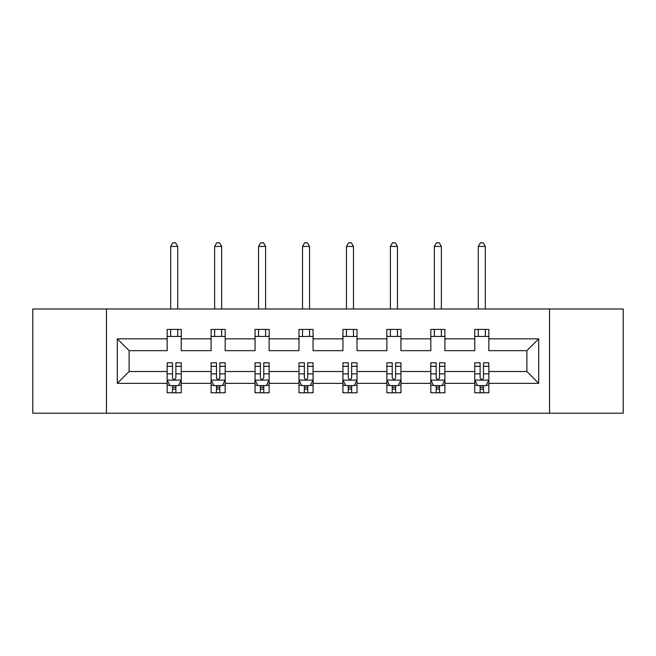 <?xml version="1.0" encoding="UTF-8"?>
<svg xmlns="http://www.w3.org/2000/svg" width="656" height="656" viewBox="0 0 656 656"><rect width="100%" height="100%" fill="white"/><g stroke="black" fill="none" stroke-linecap="round" stroke-linejoin="round"><path stroke-width="0.98" d="M549.539 308.984L32.8 308.984L32.8 413.206L623.2 413.206L623.2 308.984L549.539 308.984L549.539 413.206M488.843 383.35L488.843 371.517L526.866 371.517L538.699 383.35L488.843 383.35L488.843 392.788L483.488 392.788L483.488 385.605M106.461 413.206L106.461 308.984M474.755 383.35L444.899 383.35L444.899 371.517L474.755 371.517L474.755 392.788L488.843 392.788L488.843 385.269L486.194 385.269M444.899 383.35L444.899 392.788L439.545 392.788L439.545 385.605M430.812 383.35L400.955 383.35L400.955 371.517L430.812 371.517L430.812 392.788L444.899 392.788L444.899 385.269L442.251 385.269M400.955 383.35L400.955 392.788L395.601 392.788L395.601 385.605M386.868 383.35L357.012 383.35L357.012 371.517L386.868 371.517L386.868 392.788L400.955 392.788L400.955 385.269L398.307 385.269M357.012 383.35L357.012 392.788L351.657 392.788L351.657 385.605M342.932 383.35L313.068 383.35L313.068 371.517L342.932 371.517L342.932 392.788L357.012 392.788L357.012 385.269L354.363 385.269M313.068 383.35L313.068 392.788L307.721 392.788L307.721 385.605M298.988 383.35L269.132 383.35L269.132 371.517L298.988 371.517L298.988 392.788L313.068 392.788L313.068 385.269L310.419 385.269M269.132 383.35L269.132 392.788L263.778 392.788L263.778 385.605M255.045 383.35L225.188 383.35L225.188 371.517L255.045 371.517L255.045 392.788L269.132 392.788L269.132 385.269L266.484 385.269M225.188 383.35L225.188 392.788L219.834 392.788L219.834 385.605M211.101 383.35L181.245 383.35L181.245 371.517L211.101 371.517L211.101 392.788L225.188 392.788L225.188 385.269L222.54 385.269M181.245 383.35L181.245 392.788L175.89 392.788L175.89 385.605M167.157 383.35L117.301 383.35L117.301 338.849L167.157 338.849L167.157 350.673L129.134 350.673L129.134 371.517L167.157 371.517L167.157 392.788L181.245 392.788L181.245 385.269L178.596 385.269M181.245 338.849L211.101 338.849L211.101 350.673L181.245 350.673L181.245 329.41L167.157 329.41L167.157 338.849M225.188 338.849L255.045 338.849L255.045 350.673L225.188 350.673L225.188 329.41L211.101 329.41L211.101 338.849M269.132 338.849L298.988 338.849L298.988 350.673L269.132 350.673L269.132 329.41L255.045 329.41L255.045 338.849M313.068 338.849L342.932 338.849L342.932 350.673L313.068 350.673L313.068 329.41L298.988 329.41L298.988 338.849M357.012 338.849L386.868 338.849L386.868 350.673L357.012 350.673L357.012 329.41L342.932 329.41L342.932 338.849M400.955 338.849L430.812 338.849L430.812 350.673L400.955 350.673L400.955 329.41L386.868 329.41L386.868 338.849M444.899 338.849L474.755 338.849L474.755 350.673L444.899 350.673L444.899 329.41L430.812 329.41L430.812 338.849M526.866 371.517L526.866 350.673L488.843 350.673L488.843 329.41L474.755 329.41L474.755 338.849M488.843 338.849L538.699 338.849L538.699 383.35M117.301 338.849L129.134 350.673M474.755 336.454L488.843 336.454M430.812 336.454L444.899 336.454M386.868 336.454L400.955 336.454M342.932 336.454L357.012 336.454M298.988 336.454L313.068 336.454M255.045 336.454L269.132 336.454M211.101 336.454L225.188 336.454M167.157 336.454L181.245 336.454M172.512 385.744L175.89 385.744M216.455 385.744L219.834 385.744M260.399 385.744L263.778 385.744M304.343 385.744L307.721 385.744M348.279 385.744L351.657 385.744M392.222 385.744L395.601 385.744M436.166 385.744L439.545 385.744M480.11 385.744L483.488 385.744M129.134 371.517L117.301 383.35M538.699 338.849L526.866 350.673M172.512 389.123L175.89 389.123M181.245 366.319L181.245 362.784L175.89 362.784L175.89 366.319L181.245 366.319L181.245 371.517M167.157 371.517L167.157 362.784L172.512 362.784L172.512 377.856C173.635 380.029 174.767 380.029 175.89 377.856L175.89 366.319M169.806 385.269L167.157 385.269L167.157 392.788L172.512 392.788L172.512 385.605M167.157 379.972L169.978 385.605L178.432 385.605L181.245 379.972M177.727 336.454L177.727 329.41M177.727 308.984L177.727 246.451L170.683 246.451L170.683 308.984M170.683 336.454L170.683 329.41M170.683 246.451L172.799 242.794L175.611 242.794L177.727 246.451M216.455 389.123L219.834 389.123M225.188 366.319L225.188 362.784L219.834 362.784L219.834 366.319L225.188 366.319L225.188 371.517M211.101 371.517L211.101 362.784L216.455 362.784L216.455 377.856C217.579 380.029 218.71 380.029 219.834 377.856L219.834 366.319M213.749 385.269L211.101 385.269L211.101 392.788L216.455 392.788L216.455 385.605M211.101 379.972L213.922 385.605L222.368 385.605L225.188 379.972M221.662 336.454L221.662 329.41M221.662 308.984L221.662 246.451L214.627 246.451L214.627 308.984M214.627 336.454L214.627 329.41M214.627 246.451L216.734 242.794L219.555 242.794L221.662 246.451M260.399 389.123L263.778 389.123M269.132 366.319L269.132 362.784L263.778 362.784L263.778 366.319L269.132 366.319L269.132 371.517M255.045 371.517L255.045 362.784L260.399 362.784L260.399 377.856C261.523 380.029 262.646 380.029 263.778 377.856L263.778 366.319M257.693 385.269L255.045 385.269L255.045 392.788L260.399 392.788L260.399 385.605M255.045 379.972L257.865 385.605L266.311 385.605L269.132 379.972M265.606 336.454L265.606 329.41M265.606 308.984L265.606 246.451L258.562 246.451L258.562 308.984M258.562 336.454L258.562 329.41M258.562 246.451L260.678 242.794L263.499 242.794L265.606 246.451M304.343 389.123L307.721 389.123M313.068 366.319L313.068 362.784L307.721 362.784L307.721 366.319L313.068 366.319L313.068 371.517M298.988 371.517L298.988 362.784L304.343 362.784L304.343 377.856C305.466 380.029 306.59 380.029 307.721 377.856L307.721 366.319M301.637 385.269L298.988 385.269L298.988 392.788L304.343 392.788L304.343 385.605M298.988 379.972L301.801 385.605L310.255 385.605L313.068 379.972M309.55 336.454L309.55 329.41M309.55 308.984L309.55 246.451L302.506 246.451L302.506 308.984M302.506 336.454L302.506 329.41M302.506 246.451L304.622 242.794L307.434 242.794L309.55 246.451M348.279 389.123L351.657 389.123M357.012 366.319L357.012 362.784L351.657 362.784L351.657 366.319L357.012 366.319L357.012 371.517M342.932 371.517L342.932 362.784L348.279 362.784L348.279 377.856C349.41 380.029 350.534 380.029 351.657 377.856L351.657 366.319M345.581 385.269L342.932 385.269L342.932 392.788L348.279 392.788L348.279 385.605M342.932 379.972L345.745 385.605L354.199 385.605L357.012 379.972M353.494 336.454L353.494 329.41M353.494 308.984L353.494 246.451L346.45 246.451L346.45 308.984M346.45 336.454L346.45 329.41M346.45 246.451L348.566 242.794L351.378 242.794L353.494 246.451M392.222 389.123L395.601 389.123M400.955 366.319L400.955 362.784L395.601 362.784L395.601 366.319L400.955 366.319L400.955 371.517M386.868 371.517L386.868 362.784L392.222 362.784L392.222 377.856C393.346 380.029 394.477 380.029 395.601 377.856L395.601 366.319M389.516 385.269L386.868 385.269L386.868 392.788L392.222 392.788L392.222 385.605M386.868 379.972L389.689 385.605L398.135 385.605L400.955 379.972M397.438 336.454L397.438 329.41M397.438 308.984L397.438 246.451L390.394 246.451L390.394 308.984M390.394 336.454L390.394 329.41M390.394 246.451L392.501 242.794L395.322 242.794L397.438 246.451M436.166 389.123L439.545 389.123M444.899 366.319L444.899 362.784L439.545 362.784L439.545 366.319L444.899 366.319L444.899 371.517M430.812 371.517L430.812 362.784L436.166 362.784L436.166 377.856C437.29 380.029 438.413 380.029 439.545 377.856L439.545 366.319M433.46 385.269L430.812 385.269L430.812 392.788L436.166 392.788L436.166 385.605M430.812 379.972L433.632 385.605L442.078 385.605L444.899 379.972M441.373 336.454L441.373 329.41M441.373 308.984L441.373 246.451L434.338 246.451L434.338 308.984M434.338 336.454L434.338 329.41M434.338 246.451L436.445 242.794L439.266 242.794L441.373 246.451M480.11 389.123L483.488 389.123M488.843 366.319L488.843 362.784L483.488 362.784L483.488 366.319L488.843 366.319L488.843 371.517M474.755 371.517L474.755 362.784L480.11 362.784L480.11 377.856C481.233 380.029 482.357 380.029 483.488 377.856L483.488 366.319M477.404 385.269L474.755 385.269L474.755 392.788L480.11 392.788L480.11 385.605M474.755 379.972L477.568 385.605L486.022 385.605L488.843 379.972M485.317 336.454L485.317 329.41M485.317 308.984L485.317 246.451L478.273 246.451L478.273 308.984M478.273 336.454L478.273 329.41M478.273 246.451L480.389 242.794L483.201 242.794L485.317 246.451M167.231 380.111L181.171 380.111M167.157 366.319L172.512 366.319M175.89 373.871L181.245 373.871M167.157 373.871L172.512 373.871M172.512 387.335L175.89 387.335M211.175 380.111L225.115 380.111M211.101 366.319L216.455 366.319M219.834 373.871L225.188 373.871M211.101 373.871L216.455 373.871M216.455 387.335L219.834 387.335M255.118 380.111L269.058 380.111M255.045 366.319L260.399 366.319M263.778 373.871L269.132 373.871M255.045 373.871L260.399 373.871M260.399 387.335L263.778 387.335M299.054 380.111L313.002 380.111M298.988 366.319L304.343 366.319M307.721 373.871L313.068 373.871M298.988 373.871L304.343 373.871M304.343 387.335L307.721 387.335M342.998 380.111L356.946 380.111M342.932 366.319L348.279 366.319M351.657 373.871L357.012 373.871M342.932 373.871L348.279 373.871M348.279 387.335L351.657 387.335M386.942 380.111L400.882 380.111M386.868 366.319L392.222 366.319M395.601 373.871L400.955 373.871M386.868 373.871L392.222 373.871M392.222 387.335L395.601 387.335M430.885 380.111L444.825 380.111M430.812 366.319L436.166 366.319M439.545 373.871L444.899 373.871M430.812 373.871L436.166 373.871M436.166 387.335L439.545 387.335M474.829 380.111L488.769 380.111M474.755 366.319L480.11 366.319M483.488 373.871L488.843 373.871M474.755 373.871L480.11 373.871M480.11 387.335L483.488 387.335"/></g></svg>
